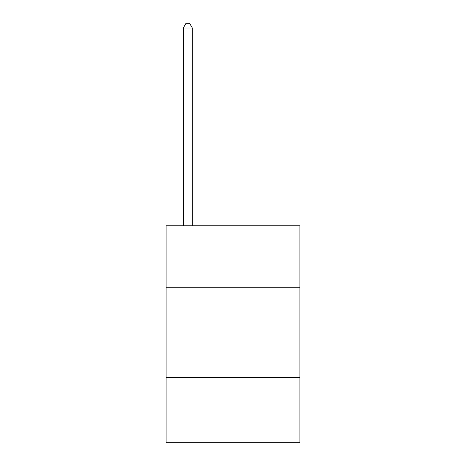 <?xml version="1.0" encoding="UTF-8"?>
<svg xmlns="http://www.w3.org/2000/svg" width="466" height="466" viewBox="0 0 466 466"><rect width="100%" height="100%" fill="white"/><g stroke="black" fill="none" stroke-linecap="round" stroke-linejoin="round"><path stroke-width="0.7" d="M299.888 287.231L299.888 225.771L166.112 225.771L166.112 287.231L299.888 287.231L299.888 442.7L166.112 442.7L166.112 287.231M299.888 377.623L166.112 377.623M192.324 225.771L192.324 28.001L183.289 28.001L183.289 225.771M183.289 28.001L185.998 23.3L189.615 23.3L192.324 28.001"/></g></svg>
